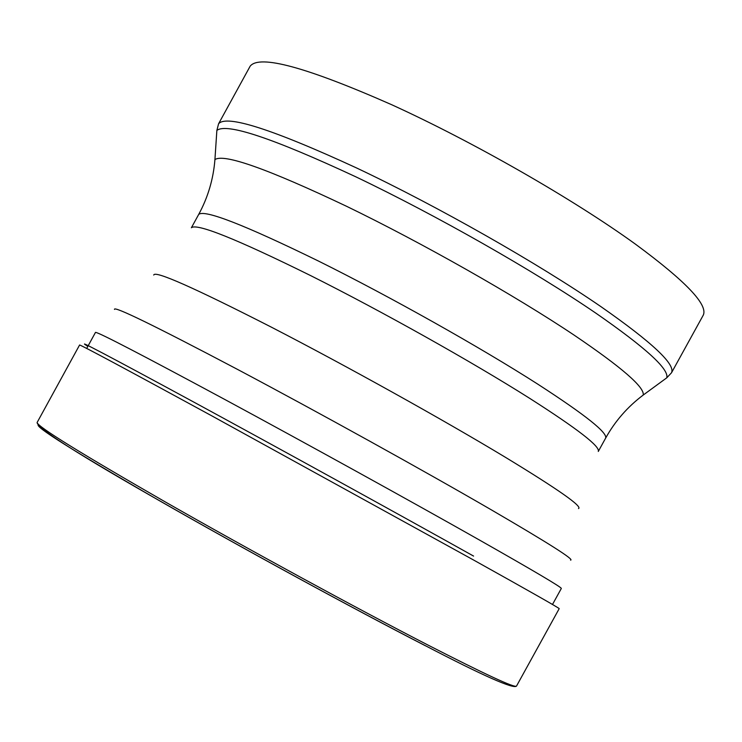 <?xml version="1.0" encoding="UTF-8"?>
<svg xmlns="http://www.w3.org/2000/svg" width="742" height="742" viewBox="0 0 742 742"><rect width="100%" height="100%" fill="white"/><g stroke="black" fill="none" stroke-linecap="round" stroke-linejoin="round"><path stroke-width="1.11" d="M425.37 645.744C352.246 608.143 240.529 547.216 157.749 499.728C72.744 450.626 33.019 425.602 38.593 424.647M516.506 686.081C514.92 688.177 485.194 674.395 427.327 644.724C356.039 608.004 248.116 549.219 165.54 502.074C80.405 453.149 37.592 426.641 37.1 422.532C37.415 428.459 79.988 455.532 164.807 503.725C246.993 550.722 354.528 609.284 425.685 645.855C483.302 675.841 513.575 689.253 516.506 686.081L559.199 608.653C559.125 608.004 530.688 591.856 473.888 560.191L212.629 416.308C126.381 369.321 82.037 345.549 79.598 344.993L37.1 422.532M87.844 346.338C72.623 336.97 108.054 355.613 194.135 402.266C278.547 448.112 398.037 513.881 473.582 556.083M86.712 348.415L95.505 332.37C98.334 332.212 141.685 354.713 225.577 399.892C306.715 443.716 411.031 501.304 478.887 539.712L478.989 539.768C534.092 571.015 561.536 587.247 561.332 588.452L552.493 604.48M570.561 560.136C574.809 559.867 548.394 543.098 491.297 509.828L491.195 509.773C423.404 470.428 318.012 412.088 237.561 369.423C154.54 325.645 113.517 305.639 114.472 309.395M153.742 275.059C154.596 270.199 193.82 287.571 271.405 327.176C346.384 365.862 443.373 419.824 505.756 457.508L505.849 457.564C558.438 489.553 582.656 506.563 578.51 508.585M530.113 398.612L530.029 398.556C472.153 361.929 382.269 311.501 310.74 275.653C236.448 238.961 196.658 222.999 191.38 227.757L198.67 214.466C204.235 209.188 244.239 224.752 318.698 261.165C390.357 296.781 480.213 347.275 537.913 384.235L538.006 384.3C585.364 414.945 607.893 432.901 605.602 438.179L598.284 451.451C600.361 446.582 577.638 428.969 530.113 398.612M639.91 397.61L643.231 395.041C644.696 387.305 621.787 367.411 574.512 335.384L574.419 335.319C515.282 295.724 422.263 242.968 346.607 206.313C267.89 168.944 223.991 153.371 214.93 159.586L214.54 163.759M216.525 135.591L216.859 130.453C226.412 122.643 272.778 138.123 355.975 176.893C435.971 215.069 534.249 270.997 596.086 313.31L596.178 313.365C645.596 347.646 669.136 369.117 666.789 377.799L662.634 380.841M605.602 438.179C615.007 421.224 627.547 406.848 643.231 395.041L666.789 377.799L671.51 372.772C675.61 364.415 652.144 342.414 601.103 306.761L601.02 306.706C538.191 263.447 437.706 206.313 356.652 167.998C272.453 129.182 226.421 114.435 218.584 123.775L216.859 130.453L214.93 159.586C213.362 179.147 207.945 197.437 198.67 214.466M218.584 123.775L250.156 66.177C259.375 54.342 306.492 67.16 391.507 104.641C473.248 141.852 573.603 199.375 635.551 244.229L635.644 244.303C685.858 281.32 708.387 304.971 703.212 315.257L671.51 372.772"/></g></svg>
